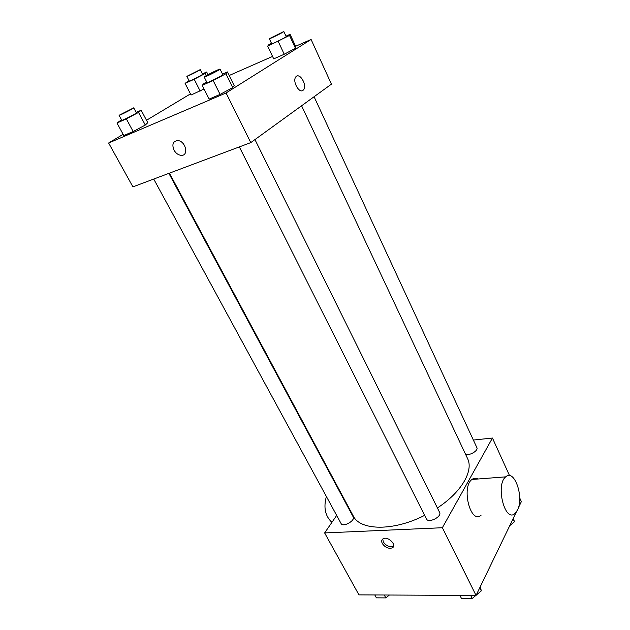 <?xml version="1.0" encoding="UTF-8"?>
<svg xmlns="http://www.w3.org/2000/svg" width="630" height="630" viewBox="0 0 630 630"><rect width="100%" height="100%" fill="white"/><g stroke="black" fill="none" stroke-linecap="round" stroke-linejoin="round"><path stroke-width="0.94" d="M519.695 497.928L521.372 501.614L518.356 507.843M516.348 512.009L476.059 595.437L358.95 594.885L324.631 532.933L336.672 515.434M473.374 440.055L492.447 438.039L442.37 527.727L476.059 595.437M442.37 527.727L324.631 532.933M382.315 543.525C381.26 541.327 381.559 539.729 383.213 538.729C388.088 535.87 397.467 545.446 392.214 547.903C388.458 548.951 385.158 547.494 382.315 543.525M169.431 173.155L353.249 515.938C360.045 530.704 393.561 531.381 424.628 515.348M437.393 507.953C461.57 492.188 473.831 470.657 467.523 458.467L301.589 105.793M345.516 502.583L345.839 502.118M465.499 454.167C469.137 456.144 478.674 450.615 476.863 447.584L314.079 96.737M239.337 146.908L426.431 518.931C428.353 523.601 442.166 516.742 439.59 512.387L254.953 139.584M153.736 179.054L341.113 523.593C342.917 527.649 355.58 520.593 353.178 516.876L168.879 173.368M492.447 438.039L509.552 475.642M481.013 515.324C470.539 524.467 461.05 487.124 471.965 479.469C473.855 477.997 475.855 477.839 477.965 479.005M326.387 496.519C323.355 507.489 325.198 516.096 331.908 522.357M517.451 510.135L514.891 513.568C504.851 522.9 495.267 484.635 505.756 476.847C514.348 468.523 524.341 497.33 517.451 510.135M393.632 545.99L393.191 546.281C389.442 547.328 386.143 545.871 383.308 541.918L382.741 539.028M295.604 46.273L311.094 39.462L331.427 84.16L250.772 142.616L132.922 186.866L108.628 143.01L123.126 134.308M311.094 39.462L226.068 92.964L250.772 142.616M226.068 92.964L108.628 143.01M173.982 150.097C171.754 144.357 172.998 141.183 177.699 140.569C185.74 140.805 189.197 156.177 181.094 155.342C178.188 155.012 175.817 153.263 173.982 150.097C171.762 144.357 172.998 141.183 177.699 140.569C185.748 140.805 189.197 156.177 181.101 155.342C178.188 155.012 175.817 153.263 173.982 150.097M285.973 36.17L290.076 34.311L295.919 46.943L295.439 48.242L284.232 54.259L273.704 58.866L284.232 54.259L295.439 48.242L289.517 35.445L267.703 46.171L268.545 44.903L271.498 43.344M136.19 112.423L141.151 110.226L147.806 122.685L145.294 125.039L133.174 131.528L123.795 135.537L133.174 131.528L145.294 125.039L138.537 112.416L126.323 118.881L116.96 123.015L121.519 119.81M229.194 75.498L272.546 56.424M146.514 120.267L190.457 93.886M222.524 74.12L227.438 71.938L234.171 85.593L232.738 87.586L220.091 94.405L209.144 99.083L220.091 94.405L232.738 87.586L225.894 73.742L213.153 80.522L202.206 85.357L204.089 83.396L206.703 82.01M204.033 88.98L191.04 95.035L204.033 88.98M296.856 76.096C300.912 74.025 306.747 85.286 303.825 89.46L303.006 90.374C299.218 93.555 292.493 81.829 295.557 77.293C298.683 71.442 307.345 84.294 303.833 89.46L302.518 90.633M202.427 73.907L206.664 71.993L205.096 73.521L194.205 79.262L185.078 83.373L189 80.616M186.834 76.356L189.213 81.034C189.095 81.648 203.191 74.553 202.616 74.285L200.261 69.599L186.834 76.356C186.685 76.923 200.805 69.82 200.261 69.599M205.096 73.521L206.199 75.718M194.205 79.262L200.175 91.035M185.078 83.373L191.04 95.035M206.664 71.993L208.018 74.702M290.076 34.311L289.517 35.445M269.317 38.721L271.719 43.809C271.577 44.51 286.792 36.95 286.185 36.619L283.815 31.508L269.317 38.721C269.16 39.375 284.398 31.784 283.815 31.508M278.232 41.43L284.232 54.259M267.703 46.171L273.704 58.866M295.919 46.943L295.439 48.242M141.151 110.226L138.537 112.416M119.054 115.29L121.795 120.314C121.7 121.023 137.088 113.187 136.427 112.872L133.725 107.832L119.054 115.29C118.936 115.944 134.355 108.1 133.725 107.832M126.323 118.881L133.174 131.528M116.96 123.015L123.795 135.537M147.806 122.685L145.294 125.039M227.438 71.938L225.894 73.742M204.222 77.073L206.994 82.585C206.884 83.404 223.508 75.057 222.792 74.647L220.051 69.119C220.169 68.575 209.979 73.45 205.876 75.899L204.222 77.073C204.081 77.837 220.736 69.465 220.051 69.119M213.153 80.522L220.091 94.405M202.206 85.357L209.144 99.083M234.171 85.593L232.738 87.586M513.332 518.262L514.458 521.774L509.788 525.593M513.072 518.789L514.458 521.774M389.403 595.027L385.836 597.901L376.362 597.838L374.787 594.956M384.261 595.003L385.836 597.901M480.312 586.624L481.312 590.877L476.193 595.161M475.855 595.437L472.201 598.5L461.459 598.429L459.908 595.366M479.769 587.759L481.312 590.877M470.657 595.413L472.201 598.5M339.208 489.762L338.656 489.801M471.965 479.469L505.756 476.847M393.191 546.281L392.214 547.903"/></g></svg>

